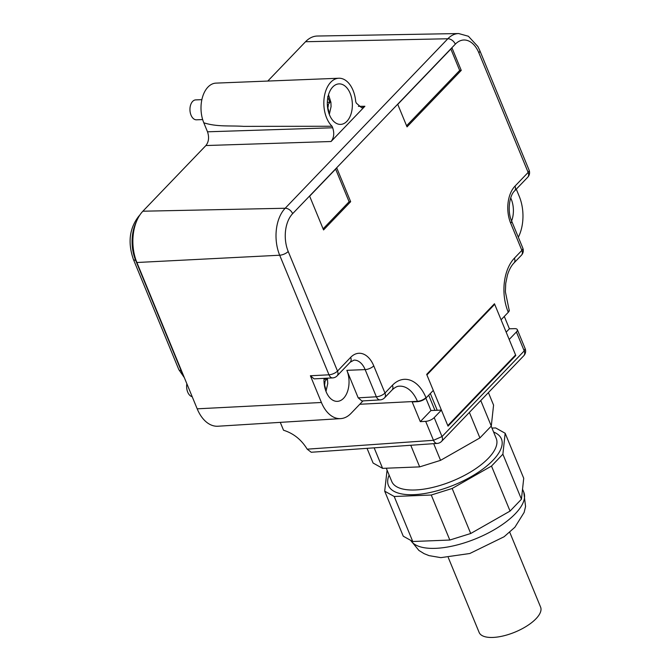 <?xml version="1.0" encoding="UTF-8"?>
<svg xmlns="http://www.w3.org/2000/svg" width="671" height="671" viewBox="0 0 671 671"><rect width="100%" height="100%" fill="white"/><g stroke="black" fill="none" stroke-linecap="round" stroke-linejoin="round"><path stroke-width="1.01" d="M509.742 532.246L540.6 607.121A33.231 13.353 157.6 0 1 515.672 631.83A33.231 13.353 157.6 0 1 479.413 633.005A33.231 13.353 157.6 0 1 479.144 632.451L448.287 557.576M367.037 448.337L373.093 463.032L382.604 468.358L374.15 447.842M488.404 392.594L493.571 405.116L491.289 426.06L479.908 437.92L440.562 460.348L419.669 466.882L382.604 468.358M410.761 445.267L419.669 466.882M480.772 400.545L491.289 426.06M469.39 412.413L479.908 437.92M433.684 443.665L440.562 460.348M386.286 468.207L391.763 481.493A56.498 22.697 -22.4 0 0 440.017 485.452A56.498 22.697 -22.4 0 0 496.238 438.431L491.18 426.169M493.604 432.032A61.103 24.55 157.6 0 1 493.873 459.341A61.103 24.55 157.6 0 1 440.621 489.78A61.103 24.55 157.6 0 1 389.13 475.093M387.075 470.111L384.693 491.164L403.246 536.188L412.757 541.514L449.822 540.038L470.715 533.504L510.061 511.084L521.442 499.224L523.724 478.272L505.162 433.256L495.651 427.93L491.969 428.073M384.693 491.164L394.204 496.49L431.26 495.022L452.162 488.48L491.499 466.06L502.881 454.2L505.162 433.256M521.442 499.224L502.881 454.2M510.061 511.084L491.499 466.06M470.715 533.504L452.162 488.48M449.822 540.038L431.26 495.022M412.757 541.514L394.204 496.49M430.321 393.508L437.232 410.275M494.695 304.315L426.915 374.938L447.792 425.582L515.571 354.959L494.695 304.315L493.89 304.349M437.249 443.414A6.643 6.643 0 0 0 441.577 441.384A6.643 4.496 43.8 0 0 442.013 436.578L433.483 440.31A6.643 4.068 -94 0 0 437.249 443.414L311.227 452.254L307.192 449.167C301.422 439.69 293.537 433.374 283.531 430.237L280.277 422.361M307.192 449.167L433.483 440.31L425.674 421.363L420.298 421.631L412.179 401.937L417.555 401.661A6.643 2.667 -22.4 0 0 426.085 397.928L433.298 390.413L426.681 374.376L494.46 303.753L501.069 319.79L508.282 312.275A6.643 2.667 -22.4 0 0 509.205 309.952A6.643 2.667 -22.4 0 0 509.121 309.784M425.674 421.363A6.643 2.667 -22.4 0 0 434.196 417.622L442.013 436.578L524.219 350.916L525.133 348.593L517.324 329.646A6.643 2.667 -22.4 0 0 514.657 328.647L509.398 328.79L504.298 316.427M434.196 417.622L441.417 410.107L448.027 426.144L515.798 355.521L509.188 339.484L516.402 331.969A6.643 2.667 -22.4 0 0 517.324 329.646M441.417 410.107L430.958 410.526L425.859 398.146M420.298 421.631L430.958 410.526M363.003 400.897L351.034 413.37A34.498 21.287 -92.3 0 1 340.658 418.62L217.966 426.228A37.224 22.965 -92.3 0 1 197.19 408.824L136.884 262.504A37.224 22.965 -92.3 0 1 142.873 211.214L205.905 145.54C208.79 141.824 209.318 137.245 207.507 131.801L203.799 122.793A25.926 15.995 -92.3 0 1 207.968 87.079A25.926 15.995 -92.3 0 1 215.987 83.12L338.805 78.239A25.926 15.995 -92.3 0 1 355.705 101.615L356.326 103.124L361.694 107.796L364.89 106.27L358.406 106.328M267.788 81.057L305.54 41.728A37.224 22.965 -92.3 0 1 317.358 36.033L458.67 33.55A34.087 21.036 -92.3 0 0 447.842 38.759L305.54 41.728M506.169 332.162L509.398 328.79M515.798 355.521L515.001 355.555M461.254 70.38L407.029 126.878L397.752 104.374L451.969 47.876L461.254 70.38L459.685 70.447L406.576 125.779M350.665 201.694L336.75 167.926L309.641 196.175L323.556 229.943L350.665 201.694L349.096 201.761L335.634 169.092M340.658 418.62A34.498 21.287 -92.3 0 1 321.409 402.491L197.19 408.824M136.884 262.504L279.69 255.223L328.983 374.804A6.643 4.026 87.1 0 0 332.615 377.916L314.087 378.863L310.388 375.76L321.409 402.491M203.799 122.793C217.194 127.104 230.438 125.427 243.565 126.366L332.053 126.257L332.673 127.775C334.485 133.21 333.957 137.79 331.071 141.514L364.89 106.27M332.053 126.257A25.926 15.995 -92.3 0 1 330.795 82.189A25.926 15.995 -92.3 0 1 338.805 78.239M516.284 189.155L519.245 196.343A34.498 21.287 -92.3 0 1 518.331 237.215M428.694 395.202L434.942 410.367M450.862 49.033L459.685 70.447M323.103 228.845L349.096 201.761M324.051 378.352A20.273 12.506 87.7 0 0 337.328 401.359A20.273 12.506 87.7 0 0 343.594 398.272A20.273 12.506 87.7 0 0 346.857 370.333L358.197 397.853L361.904 400.964L380.13 399.882A6.643 6.643 0 0 0 384.533 397.853L391.99 390.086C394.825 387.402 397.274 386.102 399.346 386.177A32.384 19.979 -92.3 0 1 417.412 401.317L359.773 404.261M332.766 86.97A20.273 12.506 -92.3 0 1 339.031 83.883A20.273 12.506 -92.3 0 1 351.679 98.293A20.273 12.506 -92.3 0 1 346.915 121.3A20.273 12.506 -92.3 0 1 340.642 124.395A20.273 12.506 -92.3 0 1 328.002 109.977A20.273 12.506 -92.3 0 1 332.766 86.97M510.706 197.92A20.273 12.506 -92.3 0 1 511.621 220.952M186.857 383.753A9.973 6.148 87.7 0 0 192.191 396.695M324.068 382.395L324.94 381.489A6.643 4.101 -92.3 0 1 324.546 384.835L325.536 388.408L325.15 388.87M325.536 388.408L325.032 388.408M324.546 384.835L324.21 384.022M324.94 381.489L326.609 379.249L324.018 379.258M326.265 378.243L326.609 379.249M201.862 99.652L195.714 99.895A9.973 6.148 87.7 0 0 192.627 101.413A9.973 6.148 87.7 0 0 190.287 112.728A9.973 6.148 87.7 0 0 196.502 119.815L202.659 119.572M327.381 105.422L328.253 104.517A6.643 4.101 -92.3 0 1 327.859 107.872L328.857 111.436L328.471 111.898M328.857 111.436L328.345 111.445M327.859 107.872L327.523 107.05M328.253 104.517L329.922 102.277L327.331 102.294M329.922 102.277L327.641 96.733M410.769 540.398A61.48 24.701 -22.4 0 0 462.629 543.418A61.48 24.701 -22.4 0 0 523.808 492.246L525.569 506.479L524.135 512.426L514.883 527.255L504.097 536.75L469.801 553.508L440.839 557.643L429.046 555.63L424.114 553.659L418.897 550.438L410.669 540.34M516.402 331.969L524.219 350.916A6.643 4.496 43.8 0 1 523.783 355.731A6.643 6.643 0 0 0 525.125 348.568M417.555 401.661L417.412 401.317A6.643 2.667 -22.4 0 0 425.942 397.584A39.027 24.081 87.7 0 0 392.426 385.271A6.643 4.496 43.8 0 1 391.99 390.086M508.282 312.275L508.14 311.931A6.643 2.667 -22.4 0 0 509.063 309.608L505.389 291.877L505.716 283.447L507.419 275.144C509.088 269.809 511.277 265.758 513.994 262.965L521.451 255.198A6.643 6.643 0 0 0 522.793 248.06L511.596 220.885A6.643 2.667 -22.4 0 1 510.681 223.208L521.879 250.384A6.643 4.496 43.8 0 1 521.451 255.198M522.793 248.06A6.643 2.667 -22.4 0 1 521.879 250.384L514.422 258.15A39.027 24.081 87.7 0 0 508.14 311.931M529.075 170.099A6.643 2.667 157.6 0 1 528.152 172.422A6.643 4.496 -136.2 0 1 527.725 177.236A6.643 6.643 0 0 0 529.075 170.099L479.782 50.51A6.643 2.667 157.6 0 1 478.859 52.833L528.152 172.422L515.009 186.119A26.924 16.607 87.7 0 0 510.681 223.208M478.859 52.833A27.444 16.934 87.7 0 0 455.299 44.185L292.631 213.672A27.444 16.934 87.7 0 0 288.211 251.482L337.505 371.071A6.643 2.667 157.6 0 1 328.983 374.804L310.388 375.76M350.648 357.375L337.505 371.071A6.643 4.496 -136.2 0 1 337.077 375.886L350.22 362.189A6.643 4.496 -136.2 0 0 350.648 357.375A26.924 16.607 87.7 0 1 373.764 365.871L384.969 393.038L392.426 385.271M288.211 251.482A6.643 2.667 -22.4 0 1 279.69 255.223A34.087 21.036 -92.3 0 1 285.175 208.253L142.873 211.214M292.631 213.672A6.643 4.496 43.8 0 0 285.175 208.253L447.842 38.759A6.643 4.496 43.8 0 1 455.299 44.185M331.071 141.514L205.905 145.54M332.673 127.775L207.507 131.801M514.422 258.15A6.643 4.496 43.8 0 1 513.994 262.965M515.009 186.119A6.643 4.496 43.8 0 1 514.582 190.933C509.474 195.362 507.117 211.264 511.596 220.885M373.764 365.871A6.643 2.667 157.6 0 1 365.15 369.604A20.273 12.506 87.7 0 0 354.011 360.117L350.22 362.189M346.857 370.333L365.15 369.604L376.356 396.779A6.643 4.143 86.6 0 0 380.13 399.882M384.533 397.853A6.643 4.496 43.8 0 0 384.969 393.038A6.643 2.667 157.6 0 1 376.356 396.779L358.197 397.853M136.305 221.916A32.569 20.096 87.7 0 0 135.601 260.18L135.987 260.163M184.332 377.63L178.855 369.679A5.318 2.139 -22.4 0 0 181.061 370.484L135.601 260.18A5.318 2.139 -22.4 0 1 133.395 259.383C127.616 242.583 129.436 228.165 138.855 216.121A5.318 3.598 43.8 0 1 139.417 215.685M182.856 374.041A22.596 13.948 87.7 0 1 181.061 370.484L181.38 370.467M523.808 492.246L522.533 489.159M441.577 441.384L523.783 355.731M527.725 177.236L514.582 190.933M479.782 50.51L477.869 46.534L468.392 36.251L458.67 33.55M332.615 377.916A6.643 6.643 0 0 0 337.077 375.886M325.989 391.378L327.758 383.569L327.414 378.184M329.302 114.406L331.08 106.597L330.895 102.277L328.522 94.737M178.855 369.679L133.395 259.383M138.855 216.121L139.702 215.24"/></g></svg>
